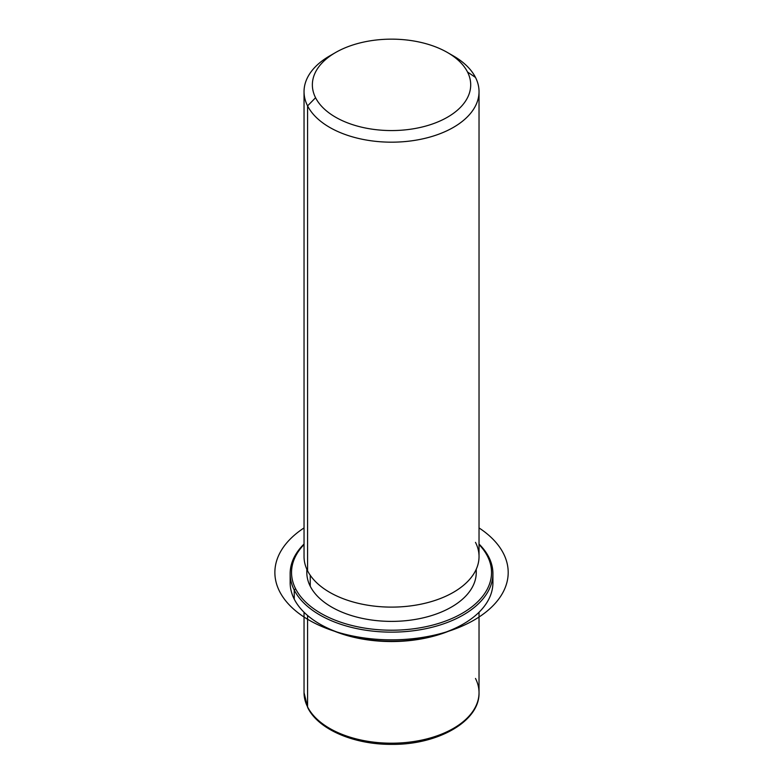<?xml version="1.0" encoding="UTF-8"?>
<svg xmlns="http://www.w3.org/2000/svg" width="783" height="783" viewBox="0 0 783 783"><rect width="100%" height="100%" fill="white"/><g stroke="black" fill="none" stroke-linecap="round" stroke-linejoin="round"><path stroke-width="1.17" d="M476.26 569.231L476.26 572.481A84.721 48.908 180 0 1 403.588 620.89A84.721 48.908 180 0 1 310.244 586.252L310.244 575.28L310.244 586.252A84.721 48.908 180 0 1 306.819 572.481L306.819 569.231M332.755 54.242A87.5 50.513 0 0 0 304.039 91.66A87.5 50.513 0 0 0 307.582 105.881L307.582 570.827A87.5 50.513 0 0 0 416.174 605.073A87.5 50.513 0 0 0 475.496 542.374M479.03 91.66L479.03 556.605A87.5 50.513 180 0 1 403.979 606.6A87.5 50.513 180 0 1 307.582 570.827L307.582 105.881A87.5 50.513 0 0 0 403.979 141.664A87.5 50.513 0 0 0 479.03 91.66A87.5 50.513 0 0 0 475.496 77.439A87.5 50.513 0 0 0 450.313 54.242M307.582 570.827A87.5 50.513 180 0 1 304.039 556.605L304.039 91.66M447.514 52.539L453.406 55.936A87.5 50.513 180 0 1 475.496 77.439L467.5 71.987A79.161 45.708 0 0 0 447.514 52.539A79.161 45.708 0 0 0 335.555 52.539A79.161 45.708 0 0 0 315.569 97.728L307.582 105.881A87.5 50.513 180 0 1 329.663 55.936L335.555 52.539M307.582 105.881L315.569 97.728A79.161 45.708 0 0 0 413.825 128.715A79.161 45.708 0 0 0 467.5 71.987L475.496 77.439A87.5 50.513 180 0 1 416.174 140.137A87.5 50.513 180 0 1 307.582 105.881M315.569 97.728A79.161 45.708 180 0 1 369.243 41A79.161 45.708 180 0 1 467.5 71.987A79.161 45.708 180 0 1 413.825 128.715A79.161 45.708 180 0 1 315.569 97.728M304.039 612.257L304.039 692.681L307.768 707.715C318.338 729.462 354.092 744.653 391.588 744.369C437.814 744.956 479.891 721.27 479.03 692.681A87.5 50.513 180 0 1 403.979 742.685A87.5 50.513 180 0 1 307.582 706.902L307.582 615.497L307.582 706.902A87.5 50.513 180 0 1 304.039 692.681A87.5 50.513 0 0 0 307.582 706.902A2.78 2.173 153.1 0 0 307.768 707.715A2.78 2.173 -26.9 0 1 307.582 706.902A87.5 50.513 0 0 0 403.979 742.685A87.5 50.513 0 0 0 479.03 692.681A87.5 50.513 0 0 0 475.496 678.46M320.335 624.354A99.999 57.736 0 0 0 462.733 624.354M290.454 578.148A101.389 58.539 0 0 0 294.251 599.161A101.389 58.539 -0 0 0 319.846 624.071A101.389 58.539 -0 0 0 463.233 624.071A101.389 58.539 -0 0 0 492.615 578.148M463.233 624.071L462.244 624.638A99.999 57.736 180 0 1 320.824 624.638L319.846 624.071M487.486 556.224A99.999 57.736 180 0 1 419.688 627.878A99.999 57.736 180 0 1 295.582 588.728A99.999 57.736 180 0 1 304.039 544.528A99.999 57.736 0 0 0 295.582 588.728A99.999 57.736 -0 0 0 419.688 627.878A99.999 57.736 -0 0 0 487.486 556.224L488.817 557.134A101.389 58.539 0 0 0 479.03 544.038A101.389 58.539 180 0 1 488.817 557.134A101.389 58.539 180 0 1 420.079 629.777A101.389 58.539 180 0 1 294.251 590.088L294.251 599.161A101.389 58.539 180 0 1 290.15 582.679L290.15 573.606A101.389 58.539 0 0 0 294.251 590.088A101.389 58.539 0 0 0 405.956 631.548A101.389 58.539 0 0 0 492.918 573.606A101.389 58.539 0 0 0 488.817 557.134L487.486 556.224A99.999 57.736 0 0 0 479.03 544.528A99.999 57.736 180 0 1 487.486 556.224M306.965 569.564A84.721 48.908 0 0 0 310.244 586.252A84.721 48.908 0 0 0 406.083 620.665A84.721 48.908 0 0 0 476.103 569.564M492.918 573.606L492.918 582.679A101.389 58.539 180 0 1 405.956 640.621A101.389 58.539 180 0 1 294.251 599.161L294.251 590.088A101.389 58.539 180 0 1 304.039 544.038A101.389 58.539 0 0 0 290.15 573.606M294.251 590.088L295.582 588.728L294.251 590.088M304.039 527.928A116.667 67.358 0 0 0 309.04 620.107A116.667 67.358 0 0 0 471.405 621.575A116.667 67.358 0 0 0 479.03 527.928M479.03 692.681L479.03 612.257"/></g></svg>
